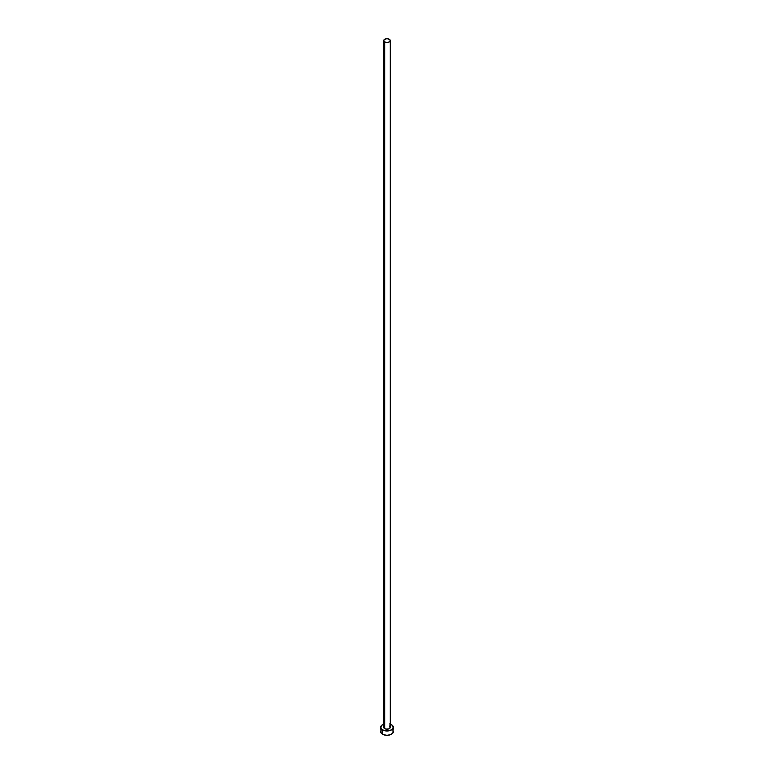 <?xml version="1.0" encoding="UTF-8"?>
<svg xmlns="http://www.w3.org/2000/svg" width="774" height="774" viewBox="0 0 774 774"><rect width="100%" height="100%" fill="white"/><g stroke="black" fill="none" stroke-linecap="round" stroke-linejoin="round"><path stroke-width="1.16" d="M383.72 40.596L384.678 41.931L387 42.483L389.322 41.931L390.28 40.596L389.322 39.251L387 38.7L384.678 39.251L383.72 40.596L383.72 727.318A3.28 1.896 0 0 0 384.678 728.653L384.678 41.931A3.28 1.896 180 0 1 383.72 40.596A3.28 1.896 180 0 1 385.742 38.845A3.28 1.896 180 0 1 389.322 39.251A3.28 1.896 180 0 1 390.28 40.596A3.28 1.896 180 0 1 388.258 42.347A3.28 1.896 180 0 1 384.678 41.931L384.678 728.653A3.28 1.896 0 0 0 388.258 729.069A3.28 1.896 0 0 0 390.28 727.318L388.819 728.895L385.742 729.069L383.972 728.044L384.272 726.264M390.28 724.174A6.347 3.667 180 0 1 391.489 724.725A6.347 3.667 180 0 1 393.347 727.318A6.347 3.667 180 0 1 389.428 730.704A6.347 3.667 180 0 1 382.511 729.911L382.511 734.226A6.347 3.667 0 0 0 389.428 735.019A6.347 3.667 0 0 0 393.347 731.633L392.863 730.23M381.137 730.23L380.653 731.633A6.347 3.667 0 0 0 382.511 734.226L382.511 729.911A6.347 3.667 180 0 1 380.653 727.318A6.347 3.667 180 0 1 383.72 724.174M384.572 723.932L381.717 725.277L380.779 728.034L382.511 729.911L387 730.985L391.489 729.911L393.221 728.034L392.283 725.277L389.428 723.932M389.322 725.973L390.28 727.318L390.28 40.596M380.653 727.318L381.137 733.036L383.478 734.681L387 735.3L390.522 734.681L392.863 733.036L393.347 727.318"/></g></svg>
